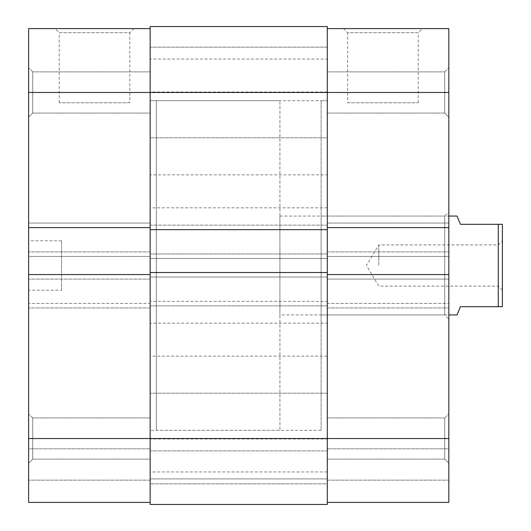 <?xml version="1.0" encoding="UTF-8"?>
<svg xmlns="http://www.w3.org/2000/svg" width="531" height="531" viewBox="0 0 531 531"><rect width="100%" height="100%" fill="white"/><g stroke="black" fill="none" stroke-linecap="round" stroke-linejoin="round"><path stroke-width="0.4" stroke-dasharray="2.65 1.99" d="M444.712 113.063L448.834 117.185L448.834 67.749L448.834 117.185L448.834 67.749L448.834 117.185L444.712 113.063L444.712 71.871L448.834 67.749L444.712 71.871L444.712 113.063L444.712 71.871L444.712 113.063L327.295 113.063L327.295 71.871L444.712 71.871L327.295 71.871L327.295 113.063L444.712 113.063M444.712 459.129L448.834 463.251L448.834 413.815L448.834 463.251L448.834 413.815L448.834 463.251L444.712 459.129L444.712 417.937L448.834 413.815L444.712 417.937L444.712 459.129L444.712 417.937L444.712 459.129L327.295 459.129L327.295 417.937L444.712 417.937L327.295 417.937L327.295 459.129L444.712 459.129M347.626 102.768L418.202 102.768L347.626 102.768L347.626 32.73L418.202 32.73L422.324 28.608L343.504 28.608L422.324 28.608M418.202 102.768L418.202 32.73L347.626 32.73L343.504 28.608M321.116 216.064L321.116 314.936L321.116 216.064L444.712 216.064L444.712 314.936L448.834 319.058L448.834 211.942L448.834 319.058M321.116 314.936L444.712 314.936L444.712 216.064L448.834 211.942M327.295 459.129L327.295 417.937L327.295 459.129M327.295 113.063L327.295 71.871L327.295 113.063M321.116 100.704L321.116 430.296L321.116 100.704L327.295 100.704L327.295 430.296L327.295 100.704L150.147 100.704L150.147 430.296L150.147 100.704L150.147 430.296L150.147 100.704L156.326 100.704L156.326 430.296L279.917 430.296L279.917 100.704L279.917 430.296M321.116 430.296L150.147 430.296L156.326 430.296L156.326 100.704L279.917 100.704M327.295 502.392L448.834 502.392L327.295 502.392L327.295 303.4L448.834 303.4L448.834 438.533L327.295 438.533L327.295 502.392L448.834 502.392L448.834 438.533M150.147 28.608L150.147 92.467L150.147 28.608L28.608 28.608L28.608 256.433L150.147 256.433L150.147 92.467L150.147 258.497L327.295 258.497L327.295 305.876L327.295 301.342L150.147 301.342L327.295 301.342L327.295 438.533L150.147 438.533L150.147 303.4L28.608 303.4L28.608 502.392L150.147 502.392L150.147 438.533L150.147 504.45L150.147 478.909L327.295 478.909L327.295 450.892L327.295 478.909L150.147 478.909L327.295 478.909L150.147 478.909L150.147 504.45L327.295 504.45L327.295 478.909L327.295 504.45L150.147 504.45L327.295 504.45L327.295 28.608L327.295 258.497L150.147 258.497L150.147 253.964L150.147 438.533L150.147 274.567L28.608 274.567L28.608 279.094L28.608 274.567M28.608 92.467L448.834 92.467L448.834 256.433L327.295 256.433L327.295 26.55L150.147 26.55L150.147 274.567M327.295 256.433L327.295 307.934L327.295 303.4L448.834 303.4L448.834 307.934L448.834 251.906L448.834 256.433L327.295 256.433M448.834 223.066L448.834 227.6L448.834 223.066L327.295 223.066L448.834 223.066M448.834 279.094L448.834 274.567L448.834 279.094L327.295 279.094L448.834 279.094M448.834 448.834L448.834 480.143L448.834 448.834L327.295 448.834L448.834 448.834M448.834 92.467L448.834 28.608L327.295 28.608M327.295 227.6L448.834 227.6M327.295 274.567L448.834 274.567M327.295 307.934L448.834 307.934L327.295 307.934M327.295 251.906L448.834 251.906L327.295 251.906M327.295 480.143L448.834 480.143L327.295 480.143M502.392 265.5L502.392 240.782L502.392 265.5M498.27 265.5L498.27 244.904L498.27 265.5M378.795 265.5L378.795 244.904L378.795 265.5M279.917 314.936L279.917 216.064L279.917 314.936L448.834 314.936M279.917 216.064L448.834 216.064M498.27 224.301L498.27 306.699L502.392 306.699L502.392 224.301L460.37 224.301L457.072 216.064M457.072 314.936L460.37 306.699L498.27 306.699M32.73 113.063L28.608 117.185L28.608 67.749L28.608 117.185L28.608 67.749L28.608 117.185L32.73 113.063L32.73 71.871L28.608 67.749L32.73 71.871L32.73 113.063L32.73 71.871L32.73 113.063L150.147 113.063L150.147 71.871L32.73 71.871L150.147 71.871L150.147 113.063L32.73 113.063M32.73 459.129L28.608 463.251L28.608 413.815L28.608 463.251L28.608 413.815L28.608 463.251L32.73 459.129L32.73 417.937L28.608 413.815L32.73 417.937L32.73 459.129L32.73 417.937L32.73 459.129L150.147 459.129L150.147 417.937L32.73 417.937L150.147 417.937L150.147 459.129L32.73 459.129M129.816 102.768L59.24 102.768L129.816 102.768L129.816 32.73L59.24 32.73L55.118 28.608L133.938 28.608L55.118 28.608M59.24 102.768L59.24 32.73L129.816 32.73L133.938 28.608M150.147 113.063L150.147 71.871L150.147 113.063M150.147 459.129L150.147 417.937L150.147 459.129M156.326 430.296L156.326 100.704L156.326 430.296M61.569 290.218L61.569 240.782L61.569 290.218L28.608 290.218L28.608 240.782L28.608 290.218M61.569 240.782L28.608 240.782M28.608 502.392L150.147 502.392L150.147 448.834L150.147 502.392L28.608 502.392L28.608 480.143L28.608 502.392M28.608 438.533L150.147 438.533L150.147 502.392M150.147 303.4L150.147 251.906L150.147 256.433L28.608 256.433L28.608 251.906L28.608 307.934L28.608 303.4L150.147 303.4M28.608 448.834L28.608 480.143L28.608 448.834L150.147 448.834L28.608 448.834M28.608 223.066L28.608 227.6L28.608 223.066L150.147 223.066L28.608 223.066M150.147 251.906L28.608 251.906L150.147 251.906M150.147 307.934L28.608 307.934L150.147 307.934M150.147 279.094L28.608 279.094L150.147 279.094M150.147 227.6L28.608 227.6M150.147 480.143L28.608 480.143L150.147 480.143M327.295 47.146L150.147 47.146L150.147 137.788L150.147 47.146L150.147 137.788L150.147 47.146L327.295 47.146L327.295 137.788L150.147 137.788L327.295 137.788L327.295 47.146M327.295 393.212L150.147 393.212L150.147 483.854L150.147 393.212L150.147 483.854L150.147 393.212L327.295 393.212L327.295 483.854L150.147 483.854L327.295 483.854L327.295 393.212M327.295 100.704L327.295 430.296L327.295 100.704M327.295 174.865L327.295 207.82L327.295 174.865L150.147 174.865L150.147 207.82L150.147 174.865M327.295 207.82L150.147 207.82M327.295 438.991L327.295 471.953L327.295 438.991L150.147 438.991L150.147 471.953L150.147 438.991M327.295 471.953L150.147 471.953M327.295 323.18L327.295 356.135L327.295 323.18L150.147 323.18L150.147 356.135L150.147 323.18M327.295 356.135L150.147 356.135M327.295 59.047L327.295 92.009L327.295 59.047L150.147 59.047L150.147 92.009L150.147 59.047M327.295 92.009L150.147 92.009M327.295 229.657L327.295 225.124L327.295 229.657L150.147 229.657L150.147 225.124L327.295 225.124L150.147 225.124L150.147 229.657M327.295 272.503L327.295 277.036L150.147 277.036L150.147 272.503L150.147 277.036L327.295 277.036L327.295 272.503L150.147 272.503M150.147 478.909L150.147 450.892L327.295 450.892L150.147 450.892L150.147 478.909M327.295 305.876L150.147 305.876L327.295 305.876M327.295 253.964L150.147 253.964L327.295 253.964M502.392 290.218L498.27 286.096L378.795 286.096L366.417 265.5L378.795 244.904L498.27 244.904L502.392 240.782"/><path stroke-width="0.8" d="M327.295 274.567L448.834 274.567L448.834 502.392L327.295 502.392M327.295 28.608L448.834 28.608L448.834 227.6L327.295 227.6M448.834 274.567L448.834 227.6M448.834 314.936L457.072 314.936L460.37 306.699L498.27 306.699L498.27 224.301L502.392 224.301L502.392 306.699L498.27 306.699M448.834 216.064L457.072 216.064L460.37 224.301L498.27 224.301M150.147 274.567L28.608 274.567L28.608 438.533L150.147 438.533L150.147 504.45L327.295 504.45L327.295 438.533L448.834 438.533M150.147 502.392L28.608 502.392L28.608 438.533M448.834 92.467L327.295 92.467L327.295 26.55L150.147 26.55L150.147 92.467L28.608 92.467L28.608 274.567M28.608 92.467L28.608 28.608L150.147 28.608M28.608 227.6L150.147 227.6M150.147 92.467L150.147 229.657L327.295 229.657L327.295 92.467L150.147 92.467M327.295 229.657L327.295 272.503L150.147 272.503L150.147 229.657M150.147 272.503L150.147 438.533L327.295 438.533L327.295 272.503"/></g></svg>
